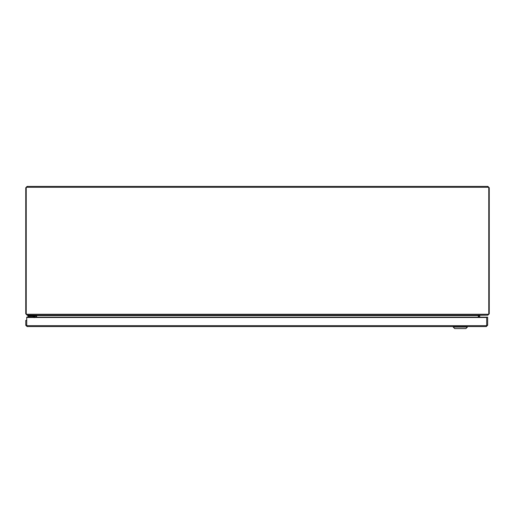 <?xml version="1.0" encoding="UTF-8"?>
<svg xmlns="http://www.w3.org/2000/svg" width="515" height="515" viewBox="0 0 515 515"><rect width="100%" height="100%" fill="white"/><g stroke="black" fill="none" stroke-linecap="round" stroke-linejoin="round"><path stroke-width="0.77" d="M36.153 315.174L36.211 315.56L35.258 315.56L34.853 315.154L27.108 315.109M487.892 314.691L487.892 315.154L478.821 315.27M478.789 317.169L478.789 315.56M478.789 315.779L479.742 315.779L479.742 317.169M35.258 317.169L35.258 315.56M36.211 315.56L36.211 317.169M36.211 315.779L35.258 315.779M26.226 313.802L25.75 313.802L27.108 315.154M487.898 315.154L489.25 313.802L488.774 313.802M25.75 313.802L25.75 187.763L27.108 186.404L27.346 187.299M487.654 187.299L487.654 186.404L487.892 187.054M487.892 186.404L489.25 187.763L488.774 187.763M26.226 187.763L25.75 187.763M27.108 187.054L27.108 186.404M489.25 187.763L489.25 313.802M27.346 186.404L487.654 186.404M28.087 315.553L28.087 315.154L28.087 315.553M34.376 317.169L34.376 316.661A0.348 0.348 0 0 0 34.029 316.313L27.887 316.313L27.887 315.553L34.029 315.553A1.107 1.107 0 0 1 35.136 316.661L35.136 317.169L35.136 316.661M34.19 317.671L33.893 316.796L33.018 316.5L33.893 316.796L33.018 316.5L33.893 316.796L33.018 316.5L33.687 317.169M29.696 315.154L29.696 315.553L35.168 315.302M32.561 316.313A0.644 0.644 0 0 1 33.018 316.5A0.644 0.644 0 0 0 32.561 316.313L33.218 316.313M34.029 316.313L33.893 316.796L34.376 316.661M487.293 315.154L488.774 314.131L488.774 187.299L26.226 187.299L26.226 314.266L27.211 315.154L487.293 315.154M478.319 315.521L479.388 315.154M36.024 315.154L36.668 315.56L36.674 317.169M478.673 317.169L478.673 315.56L478.319 315.56L478.319 317.169L478.3 315.56L36.327 315.56L36.327 317.169M26.226 314.266L488.156 314.266M487.892 186.971L488.774 187.299M27.108 186.971L26.226 187.299M26.722 320.388L25.769 320.388L25.769 325.216L26.722 325.216L26.722 320.388M487.66 325.216L487.66 317.169L26.729 317.169L26.729 317.498L486.694 317.498L486.694 317.169L486.707 325.216L487.66 325.216L486.302 326.568L27.121 326.568L25.769 325.274L27.121 325.615L26.722 325.216M487.654 325.274L486.302 325.615L486.707 325.216M486.694 317.498L486.694 325.68L486.302 326.568M26.729 317.498L26.729 325.68L27.121 326.568M467.395 327.077L465.875 328.596L454.719 328.596L453.2 327.077L467.395 327.077L467.395 326.568M453.2 327.077L453.2 326.568M29.497 315.553L29.497 316.313M26.729 325.68L486.694 325.68"/></g></svg>

